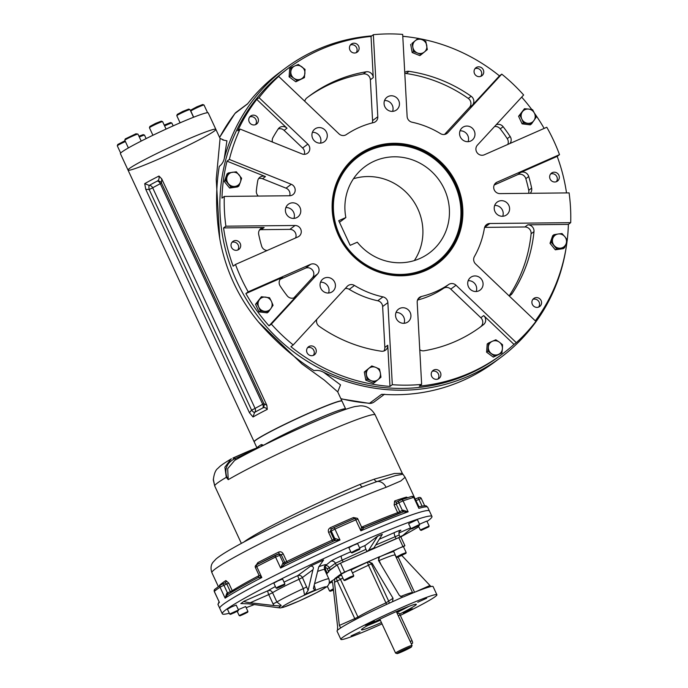 <?xml version="1.0" encoding="UTF-8"?>
<svg xmlns="http://www.w3.org/2000/svg" width="688" height="688" viewBox="0 0 688 688"><rect width="100%" height="100%" fill="white"/><g stroke="black" fill="none" stroke-linecap="round" stroke-linejoin="round"><path stroke-width="1.03" d="M460.04 130.823A7.929 7.568 -126.7 0 1 468.089 141.642M461.528 128.398A7.929 7.568 -126.7 0 1 473.335 129.344A7.929 7.568 -126.7 0 1 461.631 138.924A7.929 7.568 -126.7 0 1 461.528 128.398M494.681 205.445A7.929 7.568 -126.7 0 1 502.73 216.264M501.475 200.672A7.929 7.568 -126.7 0 1 506.635 214.837A7.929 7.568 -126.7 0 1 495.824 212.996A7.929 7.568 -126.7 0 1 501.475 200.672M468.158 280.687A7.929 7.568 -126.7 0 1 476.208 291.514M480.516 278.15A7.929 7.568 -126.7 0 1 480.112 290.087A7.929 7.568 -126.7 0 1 469.311 288.238A7.929 7.568 -126.7 0 1 480.516 278.15M396.013 312.481A7.929 7.568 -126.7 0 1 404.071 323.3M410.925 315.439A7.929 7.568 -126.7 0 1 397.165 320.032A7.929 7.568 -126.7 0 1 406.419 308.568A7.929 7.568 -126.7 0 1 410.925 315.439M333.465 290.697A7.929 7.568 -126.7 0 1 321.657 289.751A7.929 7.568 -126.7 0 1 333.353 280.171A7.929 7.568 -126.7 0 1 333.465 290.697M320.505 282.2A7.929 7.568 -126.7 0 1 328.563 293.019M285.873 207.578A7.929 7.568 -126.7 0 1 293.922 218.397M293.509 218.414A7.929 7.568 -126.7 0 1 288.358 204.25A7.929 7.568 -126.7 0 1 299.16 206.099A7.929 7.568 -126.7 0 1 293.509 218.414M312.395 132.328A7.929 7.568 -126.7 0 1 320.445 143.156M314.476 140.937A7.929 7.568 -126.7 0 1 314.88 129.009A7.929 7.568 -126.7 0 1 325.682 130.849A7.929 7.568 -126.7 0 1 314.476 140.937M384.532 100.543A7.929 7.568 -126.7 0 1 392.59 111.361M384.067 103.656A7.929 7.568 -126.7 0 1 397.827 99.055A7.929 7.568 -126.7 0 1 388.565 110.527A7.929 7.568 -126.7 0 1 384.067 103.656M256.762 99.407A178.502 170.332 53.3 0 0 237.738 130.797L240.06 129.069L301.98 153.897A6.054 5.771 53.3 0 0 307.846 144.127L259.084 97.679L256.762 99.407L287.016 128.226A6.054 5.771 53.3 0 0 278.167 129.017A143.706 137.136 53.3 0 0 272.964 137.583A6.054 5.771 53.3 0 0 272.465 142.063M304.302 154.327A6.054 5.771 53.3 0 0 302.625 148.015L284.11 130.385A6.054 5.771 53.3 0 0 278.219 128.948M227.031 161.173A178.502 170.332 53.3 0 0 221.957 198.153L224.279 196.424L289.648 195.753A6.054 5.771 53.3 0 0 291.273 184.281L229.353 159.444L227.031 161.173L265.456 176.584A6.054 5.771 53.3 0 0 257.725 180.824A143.706 137.136 53.3 0 0 256.349 190.929A6.054 5.771 53.3 0 0 258.318 196.071M289.7 195.753A6.054 5.771 53.3 0 0 286.053 188.168L262.549 178.742A6.054 5.771 53.3 0 0 258.628 178.579M223.574 227.917A178.502 170.332 53.3 0 0 233.163 266.179L235.485 264.45L297.964 236.913A6.054 5.771 53.3 0 0 295.092 225.483L225.896 226.189L223.574 227.917L264.132 227.504A6.054 5.771 53.3 0 0 258.705 234.436A143.706 137.136 53.3 0 0 261.612 246.029A6.054 5.771 53.3 0 0 267.125 250.501M295.565 237.971A6.054 5.771 53.3 0 0 289.872 229.371L261.225 229.663A6.054 5.771 53.3 0 0 259.574 229.93M293.845 297.921L312.361 277.832L317.589 273.944A6.054 5.771 53.3 0 0 310.675 264.304L248.196 291.832L245.874 293.561L282.493 277.427A6.054 5.771 53.3 0 0 280.188 286.053A143.706 137.136 53.3 0 0 287.206 295.831A6.054 5.771 53.3 0 0 296.124 296.442L269.025 325.845L271.347 324.117A178.502 170.332 53.3 0 0 293.226 344.946L347.242 286.346A6.054 5.771 -126.7 0 1 354.483 285.46A90.764 86.611 -126.7 0 0 382.967 296.881A6.054 5.771 -126.7 0 1 387.869 302.643L392.306 384.687A178.502 170.332 53.3 0 0 421.641 384.394L417.195 302.342A6.054 5.771 -126.7 0 1 421.46 296.485A90.764 86.611 -126.7 0 0 448.679 284.497A6.054 5.771 -126.7 0 1 456.006 285.236L516.31 342.667A178.502 170.332 53.3 0 0 535.909 321.408L475.606 263.977A6.054 5.771 -126.7 0 1 474.402 256.59A90.764 86.611 -126.7 0 0 484.404 228.201A6.054 5.771 -126.7 0 1 489.873 223.497L570.705 222.663A178.502 170.332 53.3 0 0 569.096 192.898L499.892 193.603A6.054 5.771 -126.7 0 1 497.028 182.174L559.507 154.645A178.502 170.332 53.3 0 0 546.797 127.254L484.318 154.791A6.054 5.771 -126.7 0 1 477.395 145.142L523.645 94.978A178.502 170.332 53.3 0 0 501.767 74.141L447.75 132.741A6.054 5.771 -126.7 0 1 440.509 133.635A90.764 86.611 -126.7 0 0 412.017 122.206A6.054 5.771 -126.7 0 1 407.124 116.444L402.678 34.4A178.502 170.332 53.3 0 0 373.352 34.701L377.798 116.745A6.054 5.771 -126.7 0 1 373.532 122.602A90.764 86.611 -126.7 0 0 346.313 134.599A6.054 5.771 -126.7 0 1 338.978 133.85L278.683 76.42A178.502 170.332 53.3 0 0 259.084 97.679M312.361 277.832A6.054 5.771 53.3 0 0 305.446 268.191L280.188 279.319M528.582 193.311A6.054 5.771 53.3 0 0 528.737 190.275A143.706 137.136 53.3 0 0 525.83 178.682A6.054 5.771 53.3 0 0 517.66 174.666L494.199 185.012M530.233 193.294A6.054 5.771 53.3 0 0 531.635 188.116A143.706 137.136 53.3 0 0 528.737 176.524A6.054 5.771 53.3 0 0 520.567 172.507L557.185 156.374L559.507 154.645M509.223 295.763A6.054 5.771 53.3 0 0 509.266 295.694A143.706 137.136 53.3 0 0 531.093 233.782A6.054 5.771 53.3 0 0 524.927 226.971L484.644 227.384A6.054 5.771 53.3 0 0 484.601 227.384M383.87 351A6.054 5.771 53.3 0 0 384.85 347.414L382.64 306.53A6.054 5.771 53.3 0 0 377.746 300.768A90.764 86.611 -126.7 0 1 349.255 289.347A6.054 5.771 53.3 0 0 345.238 288.521M372.242 122.92A6.054 5.771 53.3 0 0 372.569 120.632L370.359 79.756A6.054 5.771 53.3 0 0 363.273 73.943A143.706 137.136 53.3 0 0 307.94 97.068M479.502 327.634A143.706 137.136 53.3 0 0 480.628 326.766A6.054 5.771 53.3 0 0 480.826 317.744L450.786 289.123A6.054 5.771 53.3 0 0 443.45 288.384A90.764 86.611 -126.7 0 1 417.521 300.054M419.757 349.745A6.054 5.771 53.3 0 0 424.169 350.768A143.706 137.136 53.3 0 0 480.964 326.568A143.706 137.136 53.3 0 0 483.535 324.607A6.054 5.771 53.3 0 0 483.733 315.586L513.988 344.396L516.31 342.667M509.034 295.814A6.054 5.771 53.3 0 0 512.173 293.535A143.706 137.136 53.3 0 0 533.991 231.624A6.054 5.771 53.3 0 0 527.825 224.813L568.383 224.391L570.705 222.663M507.787 144.446A6.054 5.771 53.3 0 0 507.254 138.658A143.706 137.136 53.3 0 0 500.236 128.871A6.054 5.771 53.3 0 0 494.534 126.549M509.963 143.482A6.054 5.771 53.3 0 0 510.152 136.499A143.706 137.136 53.3 0 0 503.134 126.712A6.054 5.771 53.3 0 0 496.22 124.726M444.525 134.461L469.44 107.431A6.054 5.771 53.3 0 0 468.261 98.418A143.706 137.136 53.3 0 0 406.135 73.504A6.054 5.771 53.3 0 0 404.793 73.461M501.767 74.141L499.445 75.869L472.338 105.273A6.054 5.771 53.3 0 0 471.16 96.26A143.706 137.136 53.3 0 0 409.033 71.346A6.054 5.771 53.3 0 0 404.742 72.455M373.352 34.701L371.03 36.43L373.257 77.598A6.054 5.771 53.3 0 0 366.171 71.784A143.706 137.136 53.3 0 0 309.385 95.976A143.706 137.136 53.3 0 0 306.814 97.937A6.054 5.771 53.3 0 0 304.775 101.274M316.781 319.395A6.054 5.771 53.3 0 0 319.18 326.284A143.706 137.136 53.3 0 0 381.307 351.207A6.054 5.771 53.3 0 0 387.757 345.256L389.984 386.415L392.306 384.687M253.339 115.145A4.988 4.764 53.3 0 0 249.778 122.903A4.988 4.764 53.3 0 0 258.138 118.542A4.988 4.764 53.3 0 0 253.339 115.145M235.588 240.525A4.988 4.764 53.3 0 0 232.037 248.282A4.988 4.764 53.3 0 0 240.396 243.922A4.988 4.764 53.3 0 0 235.588 240.525M544.148 128.424A178.502 170.332 53.3 0 0 534.395 113.124M531.807 109.564A178.502 170.332 53.3 0 0 521.676 97.111M566.525 192.924A178.502 170.332 53.3 0 0 557.185 156.374M554.218 172.198A4.988 4.764 53.3 0 0 550.667 179.946A4.988 4.764 53.3 0 0 559.026 175.586A4.988 4.764 53.3 0 0 554.218 172.198M317.589 273.944L271.347 324.117M389.984 386.415A178.502 170.332 53.3 0 1 290.904 346.675L293.226 344.946M311.174 345.901A4.988 4.764 53.3 0 0 307.613 353.649A4.988 4.764 53.3 0 0 315.973 349.289A4.988 4.764 53.3 0 0 311.174 345.901M499.445 75.869A178.502 170.332 53.3 0 0 418.768 38.519M418.055 38.39A178.502 170.332 53.3 0 0 402.781 36.326M478.642 66.822A4.988 4.764 53.3 0 0 475.081 74.579A4.988 4.764 53.3 0 0 483.449 70.219A4.988 4.764 53.3 0 0 478.642 66.822M371.03 36.43A178.502 170.332 53.3 0 0 288.607 68.069L286.578 69.583A178.502 170.332 53.3 0 0 220.108 214.553A178.502 170.332 53.3 0 0 321.408 369.25A178.502 170.332 53.3 0 0 499.703 355.988L501.733 354.483A178.502 170.332 53.3 0 1 419.31 386.123L421.641 384.394M501.733 354.483A178.502 170.332 53.3 0 0 513.988 344.396M435.805 369.525A4.988 4.764 53.3 0 0 432.245 377.282A4.988 4.764 53.3 0 0 440.604 372.922A4.988 4.764 53.3 0 0 435.805 369.525M288.607 68.069A178.502 170.332 53.3 0 0 276.361 78.148L278.683 76.42M354.01 43.198A4.988 4.764 53.3 0 0 350.459 50.955A4.988 4.764 53.3 0 0 358.818 46.595A4.988 4.764 53.3 0 0 354.01 43.198M535.316 320.849A178.502 170.332 53.3 0 0 567.17 240.482M567.239 239.923A178.502 170.332 53.3 0 0 568.383 224.391M536.477 297.577A4.988 4.764 53.3 0 0 532.916 305.334A4.988 4.764 53.3 0 0 541.275 300.974A4.988 4.764 53.3 0 0 536.477 297.577M237.713 250.054A4.988 4.764 53.3 0 0 231.968 242.339M313.298 355.429A4.988 4.764 53.3 0 0 307.545 347.707M437.921 379.054A4.988 4.764 53.3 0 0 432.176 371.339M538.601 307.106A4.988 4.764 53.3 0 0 532.856 299.383M556.343 181.727A4.988 4.764 53.3 0 0 550.598 174.004M480.766 76.351A4.988 4.764 53.3 0 0 475.021 68.637M356.135 52.727A4.988 4.764 53.3 0 0 350.39 45.004M255.463 124.674A4.988 4.764 53.3 0 0 249.718 116.951M400.863 275.2A66.59 63.545 -126.7 0 1 336.776 229.904A66.59 63.545 -126.7 0 1 357.562 156.253A66.59 63.545 -126.7 0 1 448.292 171.751A66.59 63.545 -126.7 0 1 437.069 263.1A66.59 63.545 -126.7 0 1 400.863 275.2M356.934 156.726A66.59 63.545 -126.7 0 1 362.937 152.899M441.834 258.912A66.59 63.545 -126.7 0 1 436.433 263.564M401.087 275.811A67.347 64.268 -126.7 0 1 339.167 176.988A67.347 64.268 -126.7 0 1 452.24 175.836A67.347 64.268 -126.7 0 1 401.087 275.811M240.06 129.069A178.502 170.332 53.3 0 0 229.353 159.444M224.279 196.424A178.502 170.332 53.3 0 0 225.896 226.189M235.485 264.45A178.502 170.332 53.3 0 0 248.196 291.832M245.874 293.561A178.502 170.332 53.3 0 0 269.025 325.845M411.295 643.805L412.422 643.306A2.417 0.705 -113.8 0 0 412.026 640.666L400.081 614.917A2.417 0.705 -113.8 0 0 398.524 613.137L397.303 613.67M411.527 646.866L412.043 645.464A9.073 0.576 155.1 0 0 412.043 645.421A9.073 0.576 155.1 0 0 403.564 648.715A9.073 0.576 155.1 0 0 395.574 653.067A9.073 0.576 155.1 0 0 395.609 653.093L397.01 653.6A8.015 0.507 155.1 0 0 403.624 651.054A8.015 0.507 155.1 0 0 411.269 647.107A8.015 0.507 155.1 0 0 411.527 646.866A8.015 0.507 155.1 0 0 404.037 649.739A8.015 0.507 155.1 0 0 397.01 653.6M398.128 615.45L410.203 641.465L412.026 640.666M400.296 615.399A52.942 3.371 155.1 0 0 436.897 594.767L433.087 586.554A52.942 3.371 155.1 0 0 403.486 596.9L402.695 597.107L399.384 595.464L378.452 560.393L379.578 556.678L344.628 572.081L341.257 573.792L334.867 578.539L334.497 582.229L339.347 625.426L354.776 618.632A3.027 0.886 -113.8 0 0 355.326 619.664M403.486 546.762L404.897 545.679L400.769 536.778L340.5 563.18L337.12 564.891L328.683 571.169M404.897 545.679L379.062 557.065A3.027 2.89 -126.7 0 0 378.804 557.194M371.047 622.373L365.319 625.366L369.981 623.56L374.375 621.169L371.047 622.373M426.637 598.242L417.745 602.267L426.637 598.242M406.703 611.752L412.43 608.76L409.093 609.972L403.374 612.965L406.703 611.752M351.104 635.884L360.005 631.859L351.104 635.884M381.419 622.554A30.255 1.926 -24.9 0 1 361.432 629.804A30.255 1.926 -24.9 0 1 362.395 628.729A30.255 1.926 -24.9 0 1 392.134 613.447A30.255 1.926 -24.9 0 1 416.317 604.322A30.255 1.926 -24.9 0 1 399.608 614.057M436.897 594.767A52.942 3.371 155.1 0 0 401.577 607.616A52.942 3.371 155.1 0 0 340.852 639.358A52.942 3.371 155.1 0 0 382.038 623.896M386.699 604.374L385.951 602.886A31.768 2.021 155.1 0 0 357.958 617.05L354.776 618.632L337.301 580.99A3.027 0.886 66.2 0 1 336.75 577.714L329.311 582.676M331.719 580.887L332.751 583.519L337.61 626.725L337.498 630.294A52.942 3.371 155.1 0 0 337.034 631.137L340.852 639.358M389.03 603.307A3.027 2.89 -126.7 0 0 388.806 601.415L371.331 563.773L368.476 565.244L385.951 602.886L393.029 598.268L392.573 601.57L391.833 602.034A52.942 3.371 155.1 0 0 340.689 627.92L339.347 625.426M340.689 627.92L337.559 630.062M372.096 563.197L371.331 563.773A3.027 2.89 53.3 0 0 367.409 562.199L367.925 561.812L372.096 563.197L393.029 598.268M402.695 597.107L391.833 602.034M414.46 592.325L429.966 585.497L431.049 586.529M429.966 585.497L401.887 555.56M352.118 577.043L345.978 580.001L352.118 577.043M353.46 576.492L353.752 575.667L350.123 576.983L343.871 580.251L344.697 580.56L353.46 576.492L344.697 580.56M353.752 575.667L350.957 569.638L347.328 570.963L341.076 574.222L343.871 580.251M402.222 555.302L398.361 556.781L402.05 554.932M405.886 553.384L406.178 552.559L401.826 554.201L396.469 556.953L397.122 557.452L405.886 553.384L397.122 557.452M406.178 552.559L403.383 546.539L398.292 548.517L393.502 551.122L396.297 557.151M333.474 589.96L331.711 590.51L333.431 589.59M333.345 588.782L329.526 590.958L327.316 586.219M333.422 589.461L330.326 591.25L333.491 590.08M332.442 581.885L329.096 583.476M279.397 587.328L283.215 585.402L279.276 587.07M284.583 584.783L284.884 583.966L278.313 586.709L276.103 588.042L276.92 588.343L284.583 584.783L276.92 588.343M284.884 583.966L282.596 579.038L278.072 580.792L273.815 583.114L276.103 588.042M245.865 613.197L241.471 615.218L245.788 613.025M247.628 612.286L239.966 615.846L247.628 612.286L247.929 611.46L239.166 615.554L237.248 611.46M247.929 611.46L245.642 606.532L238.323 609.663M234.866 612.552L231.77 613.739L234.728 612.26M238.194 610.841L238.487 610.015L229.861 613.92L230.523 614.393L238.194 610.841L230.523 614.393M238.487 610.015L236.199 605.087L231.675 606.842L227.418 609.164L229.706 614.092M353.383 552.309L358.285 549.944L353.383 552.309M359.643 549.385L359.936 548.568L356.702 549.738L351.155 552.645L351.972 552.946L359.643 549.385L351.972 552.946M359.936 548.568L357.648 543.64L353.125 545.395L348.868 547.708L351.155 552.645M413.471 527.997L417.865 525.967L413.471 527.997M419.112 524.669L410.917 528.651L408.612 523.706L417.392 519.629L419.68 524.557L419.112 524.669M419.388 525.383L411.716 528.943L419.388 525.383L419.68 524.557M424.479 528.642L427.566 527.455L424.479 528.642M428.83 526.827L429.123 526.002L420.497 529.906L421.159 530.388L428.83 526.827L421.159 530.388M429.123 526.002L426.835 521.074L419.525 524.213M326.817 574.489L327.221 573.13L328.924 571.685L328.546 570.868L336.398 565.424L335.383 563.24L365.956 549.325A3.629 1.058 66.2 0 1 365.302 545.386L377.583 536.244L368.691 550.237L373.911 547.958L372.268 549.179L396.099 538.678L395.084 536.485A3.629 1.058 66.2 0 1 394.43 532.555A9.684 0.619 -24.9 0 1 400.579 530.543L399.556 531.308M368.691 550.237L366.971 551.509L365.956 549.325M317.607 571.427A30.255 1.926 -24.9 0 1 324.53 569.578C324.203 567.179 324.332 566 324.934 566.061L330.679 561.348A9.684 0.619 -24.9 0 1 341.472 555.887A3.629 1.058 -113.8 0 0 342.125 559.826L343.149 562.01L366.971 551.509M325.355 565.665L325.562 569.544L324.684 569.905M410.942 528.659L402.781 535.513L399.934 536.769M281.005 605.982L274.048 605.569L273.059 603.901L276.877 602.009L281.1 605.354L278.614 607.762L248.755 603.832L240.981 603.565M240.8 603.643L243.991 601.269C243.896 601.716 245.969 602.206 250.208 602.757L268.741 594.587L273.059 603.901M314.201 585.11L315.465 589.547L314.674 590.201L313.453 588.145L318.699 567.041L323.575 559.955L310.641 566.043C313.212 566.25 313.969 567.48 312.928 569.724L302.41 577.55A3.629 3.466 53.3 0 0 297.715 575.658L299.005 579.313L302.41 577.55L308.129 590.39L305.472 594.26L304.44 594.406L303.331 588.618L299.005 579.313A30.255 1.926 -24.9 0 0 272.551 592.695A3.629 3.191 58.4 0 0 268.088 590.657A3.629 1.058 -113.8 0 0 268.741 594.587L272.551 592.695L276.877 602.009A30.255 1.926 -24.9 0 1 303.331 588.618L306.736 586.864M313.444 588.765L313.453 588.145M274.048 605.569L250.208 602.757M314.674 590.201L305.472 594.26M308.129 590.39L312.928 569.724M377.583 536.244L382.304 534.344L373.911 547.958M328.752 571.771A33.884 2.159 -24.9 0 1 327.522 572.7M229.302 613.232A115.575 7.362 -24.9 0 1 222.293 613.782A115.575 7.362 -24.9 0 1 225.982 609.688A115.575 7.362 -24.9 0 1 339.58 551.312A115.575 7.362 -24.9 0 1 431.952 516.456A115.575 7.362 -24.9 0 1 427.016 521.452M418.786 526.724A115.575 7.362 -24.9 0 1 401.869 536.287M254.508 604.511A115.575 7.362 -24.9 0 1 246.166 607.667M400.915 537.096L402.781 535.513M223.437 604.21A115.575 7.362 -24.9 0 1 337.034 545.833A115.575 7.362 -24.9 0 1 429.415 510.978A115.575 7.362 -24.9 0 0 337.034 545.833A115.575 7.362 -24.9 0 0 223.437 604.21A115.575 7.362 -24.9 0 0 219.756 608.304A115.575 7.362 -24.9 0 1 223.437 604.21M257.217 447.862L257.217 447.604A48.409 3.087 -24.9 0 1 261.345 444.534L263.633 445.248M261.345 444.534A1.815 1.608 -121.9 0 1 261.07 446.512M363.771 527.748A1.815 1.806 -152.2 0 1 361.475 526.862M334.385 540.699A1.815 1.72 54 0 0 334.781 538.627L331.22 530.955A1.815 1.72 -126 0 1 332.037 528.616L333.912 527.662L334.927 529.063A115.575 7.362 -24.9 0 1 355.799 519.87L360.882 530.818L363.866 527.713L361.467 526.819L360.882 530.818A115.575 7.362 -24.9 0 1 408.147 511.829L402.962 510.143A1.815 0.49 64.1 0 1 403.254 511.881L408.147 511.829L403.065 500.873A115.575 7.362 -24.9 0 1 413.78 497.381L418.863 508.337A115.575 7.362 -24.9 0 1 427.695 507.28L431.952 516.456M357.063 518.27L353.451 517.531A1.815 0.74 -113.3 0 0 354.294 518.675M331.281 529.124L330.36 527.705C328.477 528.797 327.901 530.388 328.632 532.46L330.395 531.557L331.014 529.321L333.912 527.662A113.761 7.25 -24.9 0 1 354.44 518.614A1.815 0.705 66.6 0 1 354.483 518.597L354.483 518.597A1.815 0.705 66.6 0 1 355.799 519.87L357.898 519.13L361.467 526.819M334.463 540.656A1.815 1.582 58.6 0 0 334.506 540.63A1.815 1.582 58.6 0 0 334.514 540.63A1.815 1.582 58.6 0 0 335.022 538.463L340.01 540.02L334.428 540.673L284.755 564.1A1.815 1.385 69.4 0 1 282.888 563.059L280.635 568.021A115.575 7.362 -24.9 0 1 340.01 540.02L334.927 529.063L330.395 531.557L333.955 539.229L332.192 540.132L328.632 532.46M418.39 506.944L413.78 497.381A1.815 1.677 74 0 0 411.768 496.383L414.056 497.347M407.597 497.656L406.47 497.123A1.815 1.694 -105.4 0 0 407.038 497.837M396.589 501.999A1.815 1.488 70.3 0 1 396.546 502.016A1.815 1.488 70.3 0 1 394.62 500.993L394.138 505.001L396.211 504.072L396.546 502.016M402.575 512.121A1.815 0.826 63.2 0 0 402.368 510.436L402.962 510.143M422.062 506.067L418.923 499.307A1.815 0.559 -113.7 0 0 417.728 497.983A1.815 0.559 -113.7 0 0 417.702 498.009L415.371 499.024A1.815 1.78 -134.8 0 1 415.217 499.084L418.975 506.764M415.93 500.623L421.288 498.456L424.694 505.783M284.875 564.048L285.262 563.919A1.815 1.582 71.7 0 1 283.267 562.922L279.706 555.25A1.815 1.582 71.7 0 0 277.72 554.244L277.72 554.244A1.815 1.582 71.7 0 0 277.531 554.33L275.449 555.233A1.815 0.679 63.6 0 0 275.406 555.25L275.406 555.25A1.815 0.679 63.6 0 0 275.553 557.065L280.635 568.021L284.875 564.048A113.761 7.25 -24.9 0 1 334.325 540.725M278.812 553.9L281.22 554.752L283.215 553.883C282.106 551.982 280.584 551.38 278.64 552.094A1.815 0.645 -116.3 0 1 278.855 553.874M258.069 564.014A1.815 1.041 62.5 0 0 257.837 562.621L256.383 564.9M259.075 575.108L261.827 577.542L258.275 577.499C244.747 584.576 234.462 590.356 227.401 594.845L225.122 598.147A115.575 7.362 -24.9 0 1 261.827 577.542L256.744 566.585A115.575 7.362 -24.9 0 1 275.553 557.065L281.22 554.752L284.78 562.423L282.888 563.059M214.278 591.525L214.321 591.456A1.815 1.78 -132.9 0 1 214.708 589.392L214.278 591.525L219.403 602.404L214.321 591.456A115.575 7.362 -24.9 0 1 220.04 587.191L225.122 598.147L226.851 593.202L227.694 594.681A113.761 7.25 -24.9 0 1 258.267 577.507L259.032 575.331L255.368 567.437L256.744 566.585A1.815 1.006 62.6 0 1 256.865 564.633L278.993 553.823M219.661 585.626A1.815 1.78 45.2 0 0 219.541 585.282L219.489 585.746M214.708 589.392L220.573 585.015A1.815 1.668 -123.5 0 1 220.814 584.886L222.757 583.914A1.815 0.499 -113.9 0 1 222.783 583.897L220.573 585.015A1.815 1.668 -123.5 0 0 220.04 587.191L223.927 585.247A1.815 0.499 -113.9 0 0 222.783 583.897L225.174 582.839L226.791 583.983L228.7 583.028L225.87 580.577A1.815 1.651 -123 0 1 225.208 582.831L225.354 582.736M341.97 401.052A48.409 3.087 155.1 0 0 341.953 401.018A48.401 3.087 155.1 0 0 309.66 412.757A48.401 3.087 155.1 0 0 254.139 441.765A48.409 3.087 155.1 0 0 254.156 441.816M213.314 479.097L214.708 485.943A1.815 0.559 155.5 0 1 214.708 485.934A1.815 0.559 155.5 0 1 214.699 485.926L216.006 488.772A87.737 5.59 155.1 0 0 216.015 488.781L215.783 488.274M235.967 459.661A1.815 0.533 66.2 0 1 235.09 458.595L233.972 459.12A1.815 0.516 -113.8 0 0 232.94 458.019A1.815 0.516 -113.8 0 0 232.914 458.036L234.023 457.546A1.815 0.533 -113.8 0 1 234.058 457.529L232.914 458.036M233.972 459.12C226.928 463.05 224.494 468.932 226.687 476.767A1.815 0.662 142.7 0 0 226.292 477.326L224.89 467.152L231.039 459.025M259.144 447.381L259.789 447.148M215.662 487.973L216.006 488.772M362.757 486.846A3.629 1.849 67.3 0 1 360.065 484.386L374.263 479.166L394.362 473.482L402.317 473.361L375.175 414.898C371.589 408.663 366.584 405.653 360.142 405.86L354.888 406.574C348.498 408.113 338.9 411.544 326.078 416.859C297.311 428.615 254.844 448.817 234.677 460.392L227.676 468.683L228.235 479.665L226.292 477.326A87.737 5.59 -24.9 0 0 214.708 485.943L213.314 480M226.687 476.767L228.235 479.665A87.737 5.59 155.1 0 1 334.187 428.633A87.737 5.59 155.1 0 1 375.175 414.898M374.263 479.166A3.629 2.46 72.4 0 0 377.196 481.497L367.822 484.859C331.1 498.92 263.564 530.543 233.395 547.82C225.44 552.283 219.696 555.964 216.17 558.862L212.85 562.423C212.669 562.87 209.608 565.966 211.904 572.7A107.706 6.863 -24.9 0 1 346.786 503.177A107.706 6.863 -24.9 0 1 386.071 487.319A9.684 7.731 -110 0 0 377.196 481.497L395.66 475.571L402.919 474.213L402.317 473.361M386.071 487.319L400.794 480.981L405.103 477.283L402.919 474.213M345.849 217.563L338.728 220.693L350.175 245.341L357.287 242.21A53.853 51.385 53.3 0 0 429.321 252.995A53.853 51.385 53.3 0 0 438.394 179.112A53.853 51.385 53.3 0 0 365.018 166.582A53.853 51.385 53.3 0 0 345.849 217.563L339.476 222.301M369.551 150.302A65.721 62.711 53.3 0 0 336.965 228.442A65.721 62.711 53.3 0 0 411.544 273.377A65.721 62.711 53.3 0 0 460.53 205.119A65.721 62.711 53.3 0 0 419.843 150.44A65.721 62.711 53.3 0 0 369.551 150.302M419.843 150.44L419.396 150.242A66.53 63.485 53.3 0 0 368.484 150.104A66.53 63.485 53.3 0 0 354.492 158.696M433.844 265.344A66.53 63.485 53.3 0 0 460.59 205.6L460.53 205.119M414.339 260.563A53.853 51.385 53.3 0 0 411.863 198.849A53.853 51.385 53.3 0 0 353.46 178.751M139.32 137.024A7.258 0.464 -24.9 0 1 144.48 135.089A7.258 0.464 -24.9 0 1 144.506 135.115L146.123 138.598M138.942 136.207L143.199 134.624L144.48 135.089M120.667 153.071L117.295 145.804A7.258 0.464 -24.9 0 1 117.295 145.77A7.258 0.464 -24.9 0 1 125.405 141.547M117.295 145.77L117.768 144.489L125.027 140.73M128.372 147.937L124.795 140.223A7.258 0.464 -24.9 0 1 124.795 140.189A7.258 0.464 -24.9 0 1 129.8 137.402A7.258 0.464 -24.9 0 1 137.101 134.272A7.258 0.464 -24.9 0 1 137.935 134.091A7.258 0.464 -24.9 0 1 137.961 134.108L141.203 141.074M124.795 140.189L125.268 138.916L135.932 133.782L137.935 134.091M152.925 135.269L149.442 127.753A7.258 0.464 -24.9 0 1 149.442 127.719A7.258 0.464 -24.9 0 1 149.674 127.495A7.258 0.464 -24.9 0 1 156.597 123.926A7.258 0.464 -24.9 0 1 162.583 121.621A7.258 0.464 -24.9 0 1 162.609 121.638L166.066 129.086M149.442 127.719L149.915 126.437L155.454 123.453L161.302 121.148L162.583 121.621M180.11 122.825L176.799 115.696A7.258 0.464 -24.9 0 1 176.799 115.661A7.258 0.464 -24.9 0 1 180.127 113.701A7.258 0.464 -24.9 0 1 189.948 109.564A7.258 0.464 -24.9 0 1 189.974 109.581L193.534 117.261M176.799 115.661L177.272 114.389L182.81 111.396L188.667 109.1L189.948 109.564M193.663 117.209L190.843 111.121A7.258 0.464 -24.9 0 1 190.843 111.086A7.258 0.464 -24.9 0 1 199.167 106.76A7.258 0.464 -24.9 0 1 203.983 104.98A7.258 0.464 -24.9 0 1 204.009 105.006L207.595 112.72M190.843 111.086L191.316 109.805L196.854 106.821L202.702 104.516L203.983 104.98M164.595 125.921A7.258 0.464 -24.9 0 1 171.837 123.032A7.258 0.464 -24.9 0 1 171.862 123.057L173.17 125.87M164.217 125.096L170.555 122.567L171.837 123.032M417.47 53.002A7.258 6.932 -126.7 0 1 412.877 47.377L411.974 43.404L418.149 38.322L422.148 39.741A7.258 6.932 -126.7 0 1 424.401 51.996A7.258 6.932 -126.7 0 1 417.47 53.002L413.479 51.574L412.877 47.377A7.258 6.932 -126.7 0 1 415.217 40.747A7.258 6.932 53.3 0 1 422.148 39.741L425.829 41.4L427.334 49.57L421.159 54.653L417.47 53.002M411.974 43.404L418.149 38.322M421.159 54.653L419.861 55.616L412.181 52.537L410.676 44.376M413.479 51.574L412.181 52.537M240.439 181.985A7.258 6.932 -126.7 0 1 235.09 186.396L230.936 187.084L225.63 180.591L227.135 176.653A7.258 6.932 -126.7 0 1 239.132 174.915A7.258 6.932 -126.7 0 1 240.439 181.985L238.934 185.932L235.09 186.396A7.258 6.932 -126.7 0 1 228.442 183.722A7.258 6.932 53.3 0 1 227.135 176.653L228.33 172.937L236.328 171.785L241.634 178.278L240.439 181.985M230.936 187.084L229.637 188.048L224.34 181.555L227.031 173.901L228.33 172.937M225.63 180.591L224.34 181.555M238.934 185.932L237.635 186.895L229.637 188.048M375.777 367.383A7.258 6.932 -126.7 0 1 380.369 373.008L380.963 377.213L378.03 379.638L374.788 382.296L371.107 380.645A7.258 6.932 -126.7 0 1 368.845 368.39A7.258 6.932 -126.7 0 1 375.777 367.383L379.458 369.043L380.369 373.008A7.258 6.932 -126.7 0 1 378.03 379.638A7.258 6.932 53.3 0 1 371.107 380.645L367.108 379.217L365.603 371.047L371.778 365.964L375.777 367.383M374.788 382.296L373.489 383.259L365.81 380.18L364.305 372.01L371.778 365.964M367.108 379.217L365.81 380.18M365.603 371.047L364.305 372.01M492.324 341.291A7.258 6.932 -126.7 0 1 499.35 342.151L502.558 344.748L502.403 348.721L501.939 352.935L498.422 354.44A7.258 6.932 -126.7 0 1 488.342 347.001A7.258 6.932 -126.7 0 1 492.324 341.291L495.833 339.786L499.35 342.151A7.258 6.932 -126.7 0 1 502.403 348.721A7.258 6.932 53.3 0 1 498.422 354.44L494.603 356.169L487.878 351.215L488.497 343.02L492.324 341.291M501.939 352.935L493.305 357.132L486.579 352.179L487.199 343.991L488.497 343.02M494.603 356.169L493.305 357.132M487.878 351.215L486.579 352.179M552.808 238.401A7.258 6.932 -126.7 0 1 558.157 233.997L562.001 233.533L564.805 236.663L567.308 240.026L566.112 243.733A7.258 6.932 -126.7 0 1 554.115 245.47A7.258 6.932 -126.7 0 1 552.808 238.401L554.003 234.685L558.157 233.997A7.258 6.932 -126.7 0 1 564.805 236.663A7.258 6.932 53.3 0 1 566.112 243.733L564.607 247.68L556.609 248.841L551.303 242.339L552.808 238.401M564.607 247.68L563.309 248.643L555.311 249.804L550.013 243.311L552.705 235.657L554.003 234.685M556.609 248.841L555.311 249.804M551.303 242.339L550.013 243.311M300.923 79.094A7.258 6.932 -126.7 0 1 293.896 78.234L290.379 75.869L290.998 67.682L294.825 65.953A7.258 6.932 -126.7 0 1 304.904 73.384A7.258 6.932 -126.7 0 1 300.923 79.094L297.104 80.831L293.896 78.234A7.258 6.932 -126.7 0 1 290.843 71.664A7.258 6.932 53.3 0 1 294.825 65.953L298.334 64.448L305.059 69.402L304.44 77.598L300.923 79.094M290.379 75.869L289.089 76.832L289.7 68.645L290.998 67.682M304.44 77.598L295.806 81.795L289.089 76.832M297.104 80.831L295.806 81.795M521.805 118.99A7.258 6.932 -126.7 0 1 522.338 111.895L524.48 108.713L528.694 109.091L532.598 109.71L534.516 113.382A7.258 6.932 -126.7 0 1 527.627 123.281A7.258 6.932 -126.7 0 1 521.805 118.99L519.887 115.309L522.338 111.895A7.258 6.932 -126.7 0 1 528.694 109.091A7.258 6.932 53.3 0 1 534.516 113.382L536.124 117.295L531.532 123.892L523.413 122.894L521.805 118.99M524.48 108.713L518.589 116.272L519.887 115.309M531.532 123.892L530.233 124.855L522.115 123.857L518.589 116.272M523.413 122.894L522.115 123.857M271.442 301.404A7.258 6.932 -126.7 0 1 270.909 308.491L268.458 311.905L260.339 310.916L258.731 307.003A7.258 6.932 -126.7 0 1 265.62 297.104A7.258 6.932 -126.7 0 1 271.442 301.404L273.05 305.309L270.909 308.491A7.258 6.932 -126.7 0 1 264.553 311.294A7.258 6.932 53.3 0 1 258.731 307.003L256.813 303.322L261.406 296.726L269.524 297.723L271.442 301.404M268.458 311.905L267.159 312.868L259.041 311.879L255.523 304.285L261.406 296.726M260.339 310.916L259.041 311.879M256.813 303.322L255.523 304.285M215.851 129.344L208.223 112.909A48.409 3.087 155.1 0 0 163.013 130.496A48.409 3.087 155.1 0 0 120.409 153.673L128.037 170.108A48.409 3.087 155.1 0 0 166.728 155.505A48.409 3.087 155.1 0 0 214.303 131.055A48.409 3.087 155.1 0 0 215.851 129.344A48.409 3.087 155.1 0 0 170.641 146.922A48.409 3.087 155.1 0 0 128.037 170.108A48.409 3.087 -24.9 0 1 129.576 168.397A48.409 3.087 -24.9 0 1 177.16 143.938A48.409 3.087 -24.9 0 1 215.851 129.344L220.083 138.46L223.316 139.802M255.687 440.071A48.409 3.087 155.1 0 0 254.139 441.782L254.207 441.92A48.409 3.087 -24.9 0 1 309.729 412.895A48.409 3.087 -24.9 0 1 342.022 401.156L341.945 401.009A48.409 3.087 155.1 0 0 303.262 415.612A48.409 3.087 155.1 0 0 255.687 440.071M254.139 441.782L128.037 170.108M266.867 405.361L161.74 178.88L158.98 176.042C159.367 178.605 158.825 180.273 157.328 181.056A3.629 3.388 -151.6 0 1 161.491 183.017L160.295 183.705A3.629 2.098 -117.5 0 0 157.328 181.056A45.683 2.907 -24.9 0 0 149.236 185.425A3.629 2.829 -119.4 0 1 152.684 187.815A42.966 2.735 -24.9 0 1 160.295 183.705L262.704 404.312A42.966 2.735 155.1 0 0 255.085 408.423L251.584 410.125L149.184 189.518L145.753 189.329L144.721 183.644L149.236 185.425A3.629 0.98 -99.8 0 0 149.184 189.518L152.684 187.815L255.085 408.423A3.629 2.829 60.6 0 1 254.586 412.396A3.629 1.084 52.1 0 1 251.584 410.125L249.46 412.766L253.029 416.98L254.586 412.396A45.683 2.907 155.1 0 1 262.687 408.027A3.629 2.098 62.5 0 0 262.704 404.312L263.891 403.624L266.867 405.361L267.288 409.377C265.645 407.554 264.115 407.098 262.687 408.027A3.629 3.457 83.3 0 0 263.891 403.624L161.491 183.017L161.74 178.88M249.46 412.766L145.753 189.329M341.953 401.018L337.713 391.876L324.315 380.111L301.972 363.952L258.55 322.079C238.263 297.551 225.329 269.67 219.73 238.452L216.23 179.181L220.083 138.469M371.744 35.896A180.316 172.069 53.3 0 0 285.494 68.121A180.316 172.069 53.3 0 0 224.322 158.231C223.609 161.671 221.923 164.398 219.257 166.401C215.559 189.002 215.714 213.013 219.73 238.452M258.55 322.079C275.398 341.532 293.905 357.726 314.063 370.643C317.349 370.015 320.565 370.583 323.704 372.337A180.316 172.069 53.3 0 0 500.787 357.45A180.316 172.069 53.3 0 0 566.224 247.173M409.928 37.118A180.316 172.069 53.3 0 0 402.781 36.249M323.704 372.337L340.517 384.884L337.748 391.876M500.787 357.45L494.689 361.983A180.316 172.069 -126.7 0 1 383.354 394.362L382.803 394.327M383.354 394.362L381.582 394.327L369.585 403.263A7.258 6.932 53.3 0 0 374.134 401.964L384.067 394.568L381.582 394.327M247.319 104.163L248.162 103.114A180.316 172.069 -126.7 0 1 279.397 72.661L285.494 68.121M222.697 139.939L226.928 140.808L224.322 158.231M219.627 137.48A180.316 172.069 53.3 0 1 235.038 113.417L247.508 103.931M302.625 148.015L307.846 144.127M284.11 130.385L287.016 128.226M286.053 188.168L291.273 184.281M262.549 178.742L265.456 176.584M289.872 229.371L295.092 225.483M261.225 229.663L264.132 227.504M305.446 268.191L310.675 264.304M280.515 278.898L282.493 277.427M495.059 183.644L497.028 182.174M517.66 174.666L520.567 172.507M417.969 299.091L421.46 296.485M484.644 227.384L489.873 223.497M377.746 300.768L382.967 296.881M382.64 306.53L387.869 302.643M349.255 289.347L354.483 285.46M372.569 120.632L377.798 116.745M446.108 133.962L447.75 132.741M443.45 288.384L448.679 284.497M450.786 289.123L456.006 285.236M480.628 326.766L483.535 324.607M480.826 317.744L483.733 315.586M509.266 295.694L512.173 293.535M531.093 233.782L533.991 231.624M524.927 226.971L527.825 224.813M528.737 190.275L531.635 188.116M525.83 178.682L528.737 176.524M507.254 138.658L510.152 136.499M500.236 128.871L503.134 126.712M468.261 98.418L471.16 96.26M406.135 73.504L409.033 71.346M469.44 107.431L472.338 105.273M363.273 73.943L366.171 71.784M370.359 79.756L373.257 77.598M294.49 297.663L296.124 296.442M384.85 347.414L387.757 345.256M398.257 615.726L400.081 614.917M380.06 619.639A29.653 1.892 -24.9 0 1 373.077 622.623M403.314 608.588A29.653 1.892 -24.9 0 1 396.529 612.002M380.335 620.223A30.255 1.926 -24.9 0 1 367.856 625.401M408.81 606.395A30.255 1.926 -24.9 0 1 396.795 612.578M344.628 572.081L340.5 563.18M341.257 573.792L337.12 564.891M402.876 546.41L398.748 537.509M394.869 554.064L395.127 555.087A31.768 2.021 155.1 0 0 379.114 560.557A3.027 1.419 67 0 1 379.062 557.065A34.796 2.219 155.1 0 1 393.665 551.475M379.114 560.557L381.092 564.814M412.998 592.918L412.602 592.738A31.768 2.021 155.1 0 0 400.476 596.582M414.546 592.291L398.232 557.134M342.839 578.015A31.768 2.021 155.1 0 0 340.483 579.408L357.958 617.05A3.027 2.666 -121.7 0 1 358.259 618.142M341.437 575.005A34.796 2.219 155.1 0 0 336.75 577.714A3.027 2.666 58.3 0 1 340.483 579.408L334.497 582.229M351.112 569.974A34.796 2.219 155.1 0 1 367.409 562.199L368.476 565.244A31.768 2.021 155.1 0 0 352.471 572.906M327.221 573.13L325.562 569.544M325.742 567.72A1.815 1.729 -126.7 0 1 327.256 568.795L329.285 567.772L330.3 569.965M325.364 565.648A3.629 3.466 -126.7 0 1 329.285 567.772L335.383 563.24A3.629 3.466 -126.7 0 0 330.679 561.348M327.256 568.795L328.658 571.814M341.472 555.887L350.76 551.793M359.626 547.889L365.302 545.386M379.294 539.22L394.43 532.555M375.725 545.016L399.117 535.015C398.885 532.039 399.16 530.672 399.934 530.921A3.629 3.466 -126.7 0 1 400.579 530.543M410.547 527.868L398.816 533.037M243.991 601.269L268.088 590.657A33.884 2.159 -24.9 0 1 275.406 586.546M284.041 582.143A33.884 2.159 -24.9 0 1 297.715 575.658L310.641 566.043M318.776 566.749A33.884 2.159 -24.9 0 1 326.207 564.676M323.575 559.955L321.975 561.141M314.554 583.691A30.255 1.926 -24.9 0 1 328.855 578.883L324.53 569.578M325.14 587.767A24.2 1.539 -24.9 0 1 288.332 605.509A24.2 1.539 -24.9 0 1 298.394 598.027A24.2 1.539 -24.9 0 1 325.14 587.767M222.293 613.782L218.036 604.606A115.575 7.362 -24.9 0 1 219.403 602.404M330.36 527.705A107.706 6.863 -24.9 0 1 353.451 517.531M333.869 540.931A1.815 1.72 54 0 0 333.955 539.229L335.022 538.463M332.88 541.379L332.192 540.132A107.706 6.863 -24.9 0 0 286.776 561.554L284.78 562.423A1.815 1.582 71.7 0 0 286.045 563.463M394.62 500.993A107.706 6.863 -24.9 0 1 406.47 497.123M411.51 496.487A1.815 1.677 74 0 1 411.768 496.383L401.121 499.858A1.815 1.505 70.5 0 1 403.065 500.873L398.808 502.765A1.815 0.826 -116.8 0 1 398.773 500.89A1.815 0.826 -116.8 0 1 398.782 500.89A1.815 0.826 -116.8 0 1 398.834 500.873L400.958 499.927A1.815 1.505 70.5 0 1 401.121 499.858L396.615 501.982M398.567 513.609A1.815 1.445 69.9 0 1 397.698 512.672L394.138 505.001M400.081 513.042A1.815 0.826 63.2 0 0 399.771 511.743L402.368 510.436L398.808 502.765L396.211 504.072L399.771 511.743L397.698 512.672A107.706 6.863 -24.9 0 0 361.664 527.146M398.73 500.924L396.701 501.948M421.288 498.456C420.703 497.286 419.517 497.132 417.728 497.983L415.371 499.024M417.771 497.974L418.863 497.613M287.154 562.922A1.815 0.593 63.8 0 0 286.776 561.554L283.215 553.883M257.837 562.621A107.706 6.863 -24.9 0 1 278.64 552.094M275.449 555.233A113.761 7.25 -24.9 0 0 256.934 564.607A1.815 1.006 62.6 0 0 256.865 564.633C255.403 565.433 254.895 566.362 255.368 567.437M219.541 585.282A107.706 6.863 -24.9 0 1 225.87 580.577M225.114 582.874L222.817 583.888M232.424 591.757A1.815 1.625 57.7 0 0 232.252 590.7L230.342 591.646L226.791 583.983L223.927 585.247L227.487 592.91A1.815 0.499 -113.9 0 0 228.399 594.217M259.118 575.564A107.706 6.863 -24.9 0 0 232.252 590.7L228.7 583.028M226.851 593.202L230.342 591.646A1.815 0.499 -113.9 0 0 230.944 592.643M235.09 458.595A1.815 0.533 -113.8 0 0 234.058 457.529L244.343 452.996A1.815 0.533 -113.8 0 0 244.317 453.014A1.815 0.533 -113.8 0 1 245.375 454.063L235.09 458.595M234.092 457.52L258.894 447.406A1.815 1.754 -101.1 0 0 258.877 447.415M259.324 447.381A1.815 1.754 -101.1 0 0 258.894 447.406L259.866 447.105M244.378 452.988A22.437 1.428 -24.9 0 1 258.482 447.553M245.59 454.433A1.815 0.533 66.2 0 1 245.375 454.063A24.226 1.539 -24.9 0 1 250.552 451.844M363.866 527.713A113.761 7.25 -24.9 0 1 403.228 511.889M345.815 409.274L345.643 408.964A48.409 3.087 155.1 0 0 313.35 420.703A48.409 3.087 155.1 0 0 263.745 445.188M243.887 542.058A87.737 5.59 -24.9 0 1 360.065 484.386M267.288 409.377A48.409 3.087 155.1 0 0 253.029 416.98M144.721 183.644A48.409 3.087 -24.9 0 1 158.98 176.042M340.861 398.653A180.316 172.069 53.3 0 0 369.585 403.263A7.258 1.668 94.4 0 1 369.241 403.374A7.258 7.258 0 0 0 374.134 401.964M247.714 103.682L236.337 112.144A7.258 6.932 -126.7 0 0 235.038 113.417A7.258 2.098 -142.4 0 0 234.918 113.537A7.258 2.098 -142.4 0 0 234.832 113.692M379.871 619.217L395.574 653.067M396.331 611.572L412.043 645.421M395.127 555.087L412.602 592.738M330.326 591.25L329.526 590.958M239.966 615.846L239.166 615.554M411.716 528.943L410.917 528.651M420.342 530.078L418.45 526.002M277.359 607.53L280.231 607.943L283.43 607.28L299.082 601.028L316.953 592.488L326.207 587.148C329.088 585.239 329.965 582.487 328.855 578.883M400.029 536.975L399.117 535.015M333.912 527.662L354.483 518.597C356.41 517.849 357.545 518.03 357.898 519.13M219.008 601.725L218.036 604.606M231.426 458.793C222.086 464.297 220.117 466.24 219.79 466.524L217.829 468.408C215.473 470.119 213.968 474.032 213.314 480.147M418.588 506.858C427.351 505.052 425.554 505.56 427.695 507.28M363.823 527.722L403.46 511.795M345.643 408.964L342.022 401.156M256.994 447.931L254.207 441.92M418.803 506.807L405.103 477.291M218.328 586.546L211.904 572.7M241.368 543.408L216.015 488.781M338.032 390.999L337.765 391.997M384.067 394.568L384.661 394.25M236.337 112.144A7.258 7.258 0 0 0 234.918 113.537L219.592 137.411M340.964 398.877L369.241 403.374"/></g></svg>
